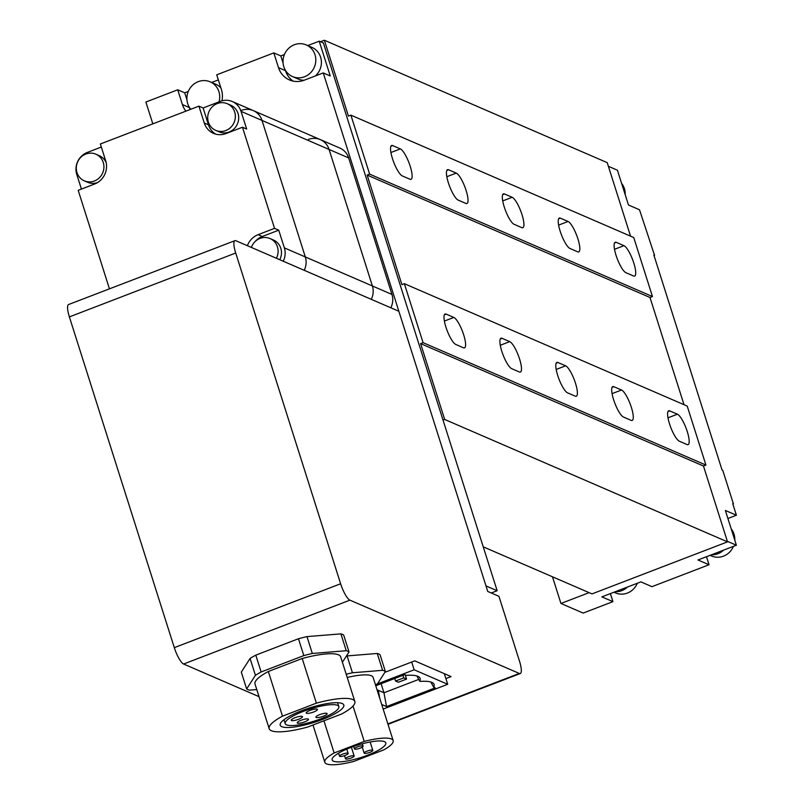 <?xml version="1.0" encoding="UTF-8"?>
<svg xmlns="http://www.w3.org/2000/svg" width="805" height="805" viewBox="0 0 805 805"><rect width="100%" height="100%" fill="white"/><g stroke="black" fill="none" stroke-linecap="round" stroke-linejoin="round"><path stroke-width="1.21" d="M109.45 288.844L78.196 190.322L94.618 184.013A18.153 17.106 -66.6 0 0 105.707 160.849L100.353 143.994L198.916 106.149L204.269 123.004A18.153 17.106 -66.6 0 0 213.486 133.358A18.153 17.106 -66.6 0 0 226.044 133.55L242.466 127.24L246.662 129.052L241.047 111.362L262.007 120.428L305.316 256.946L262.007 120.428A17.247 16.251 -66.6 0 0 253.253 110.587A17.247 16.251 113.4 0 1 262.007 120.428L329.084 149.458L372.393 285.976A17.247 16.251 113.4 0 1 371.276 299.329A17.247 16.251 -66.6 0 0 372.393 285.976L329.084 149.458A17.247 16.251 -66.6 0 0 320.33 139.617A17.247 16.251 113.4 0 1 329.084 149.458L348.656 157.921A17.247 16.251 -66.6 0 0 339.901 148.09L320.33 139.617A17.247 16.251 -66.6 0 0 308.406 139.436M348.656 157.921L391.954 294.439A17.247 16.251 -66.6 0 1 390.838 307.792M320.33 139.617L253.253 110.587A17.247 16.251 -66.6 0 0 241.319 110.416M304.199 270.299A17.247 16.251 -66.6 0 0 305.316 256.946A17.247 16.251 113.4 0 1 304.199 270.299M276.407 258.274A14.53 13.685 -66.6 0 0 270.067 238.552A14.53 13.685 -66.6 0 0 260.025 238.401A14.53 13.685 -66.6 0 0 251.361 247.427M217.259 103.573A14.53 13.685 -66.6 0 0 207.73 116.846A14.53 13.685 -66.6 0 0 215.76 130.39A14.53 13.685 -66.6 0 0 225.813 130.541A14.53 13.685 -66.6 0 0 235.332 117.268A14.53 13.685 -66.6 0 0 227.302 103.724A14.53 13.685 -66.6 0 0 217.259 103.573M215.76 130.39L219.121 131.839A14.53 13.685 -66.6 0 0 229.163 131.99A14.53 13.685 -66.6 0 0 238.683 118.717A14.53 13.685 -66.6 0 0 230.653 105.173L227.302 103.724M85.833 154.037A14.53 13.685 -66.6 0 0 76.314 167.319A14.53 13.685 -66.6 0 0 84.344 180.853A14.53 13.685 -66.6 0 0 94.386 181.004A14.53 13.685 -66.6 0 0 103.905 167.732A14.53 13.685 -66.6 0 0 95.886 154.188A14.53 13.685 -66.6 0 0 85.833 154.037M84.344 180.853L87.695 182.302A14.53 13.685 -66.6 0 0 97.697 182.473M283.239 261.223A17.247 16.251 -66.6 0 0 284.346 247.87L278.741 230.18L262.309 236.489A18.153 17.106 -66.6 0 0 255.024 241.651M279.768 259.723A14.53 13.685 -66.6 0 0 273.428 240.011L270.067 238.552M241.047 111.362A17.247 16.251 -66.6 0 0 232.293 101.521A17.247 16.251 -66.6 0 0 220.359 101.339L203.112 107.961L208.455 124.815A18.153 17.106 -66.6 0 0 215.639 134.113M101.319 147.053L87.302 152.437A17.247 16.251 -66.6 0 0 76.777 174.444L81.416 189.084M106.21 162.821A14.53 13.685 -66.6 0 0 99.236 155.647L95.886 154.188M203.112 107.961L198.916 106.149M242.466 127.24L274.545 228.358L258.113 234.668A18.153 17.106 -66.6 0 0 247.377 245.706M278.741 230.18L274.545 228.358M259.019 696.657L183.6 664.024A15.436 3.804 -111 0 1 174.303 647.643L340.626 583.766L235.704 253.012A15.436 3.804 69 0 1 234.929 240.665A15.436 3.804 69 0 1 235.915 240.745L398.857 311.263L487.739 591.454L498.919 596.294L519.507 661.177A15.436 3.804 69 0 1 520.282 673.533L388.01 724.329M174.303 647.643L69.381 316.888A15.436 3.804 -111 0 1 68.596 304.531L234.929 240.665M445.89 678.585L451.072 676.592L414.736 660.865L384.86 672.336M387.879 723.916L519.295 673.443L349.923 600.148L183.6 664.024M340.626 583.766A15.436 3.804 69 0 0 349.923 600.148M519.295 673.443A15.436 3.804 69 0 0 520.282 673.533M379.668 698.026L378.35 690.348L383.965 692.773L386.541 706.569L381.711 704.486M383.17 709.084L447.701 684.3L444.33 673.674M447.701 684.3L414.162 669.79L411.697 662.032M414.162 669.79L376.851 684.119M375.774 685.759L404.694 674.65L406.294 675.345A45.976 10.455 -17.6 0 1 419.969 678.011A45.976 10.455 -17.6 0 1 419.657 681.131L420.27 681.392A45.976 10.455 -17.6 0 1 433.935 684.059A45.976 10.455 -17.6 0 1 433.633 687.178L435.233 687.873L386.541 706.569M377.354 690.73L378.35 690.348L377.052 689.784M381.087 683.717L383.965 692.773L418.741 679.42M406.555 679.078L403.768 677.87L395.547 681.02L398.344 682.227L406.555 679.078L405.227 674.882M403.768 677.87L402.953 675.315M395.547 681.02L394.742 678.474M419.657 681.131L416.899 675.979M433.633 687.178L430.876 682.026M357.36 746.929A4.538 1.036 162.4 0 0 354.431 748.912A4.538 1.036 162.4 0 0 360.157 748.147A4.538 1.036 162.4 0 0 363.085 746.165A4.538 1.036 162.4 0 0 357.36 746.929M367.09 751.135A4.538 1.036 162.4 0 0 364.162 753.118A4.538 1.036 162.4 0 0 369.877 752.353A4.538 1.036 162.4 0 0 372.816 750.371A4.538 1.036 162.4 0 0 367.09 751.135M348.434 756.791A4.538 1.036 162.4 0 0 345.506 758.763A4.538 1.036 162.4 0 0 351.232 757.998A4.538 1.036 162.4 0 0 354.16 756.016A4.538 1.036 162.4 0 0 348.434 756.791M342.427 754.184A4.538 1.036 162.4 0 0 339.499 756.167A4.538 1.036 162.4 0 0 345.224 755.392A4.538 1.036 162.4 0 0 348.152 753.42A4.538 1.036 162.4 0 0 342.427 754.184M367.644 755.171A28.145 6.4 162.4 0 0 385.806 742.914A28.145 6.4 162.4 0 0 350.316 747.674A28.145 6.4 162.4 0 0 332.153 759.93A28.145 6.4 162.4 0 0 367.644 755.171M375.512 684.934A50.001 11.371 162.4 0 0 377.595 683.646L385.384 671.531A50.001 11.371 162.4 0 0 382.586 670.313L352.439 672.769A50.001 11.371 162.4 0 0 346.21 674.278M393.162 740.58A35.863 8.161 162.4 0 0 364.242 741.415L334.156 752.967A35.863 8.161 162.4 0 0 324.797 762.265A35.863 8.161 162.4 0 0 353.727 761.429L383.804 749.878A35.863 8.161 162.4 0 0 393.162 740.58L373.118 677.377A35.863 8.161 162.4 0 0 347.217 677.458M385.384 671.531L380.03 654.676A50.001 11.371 162.4 0 0 377.243 653.469L347.086 655.914A50.001 11.371 162.4 0 0 346.371 656.075M382.586 670.313L377.243 653.469M352.439 672.769L347.086 655.914M334.156 752.967L323.952 720.797M364.242 741.415L353.013 706.025M298.675 719.257A5.897 1.338 162.4 0 0 302.479 716.692A5.897 1.338 162.4 0 0 295.043 717.688A5.897 1.338 162.4 0 0 291.229 720.254A5.897 1.338 162.4 0 0 298.675 719.257M313.608 712.002A5.897 1.338 162.4 0 0 317.422 709.436A5.897 1.338 162.4 0 0 309.975 710.433A5.897 1.338 162.4 0 0 306.172 712.999A5.897 1.338 162.4 0 0 313.608 712.002M323.338 716.209A5.897 1.338 162.4 0 0 327.142 713.643A5.897 1.338 162.4 0 0 319.706 714.639A5.897 1.338 162.4 0 0 315.892 717.215A5.897 1.338 162.4 0 0 323.338 716.209M304.682 721.854A5.897 1.338 162.4 0 0 308.486 719.288A5.897 1.338 162.4 0 0 301.05 720.284A5.897 1.338 162.4 0 0 297.236 722.86A5.897 1.338 162.4 0 0 304.682 721.854M322.282 719.549A33.367 7.587 162.4 0 0 343.816 705.019A33.367 7.587 162.4 0 0 301.744 710.664A33.367 7.587 162.4 0 0 280.21 725.194A33.367 7.587 162.4 0 0 322.282 719.549M303.354 711.358A28.145 6.4 162.4 0 0 285.191 723.615A28.145 6.4 162.4 0 0 320.682 718.855A28.145 6.4 162.4 0 0 338.845 706.599A28.145 6.4 162.4 0 0 303.354 711.358M342.397 662.263L349.038 651.929A55.223 12.558 162.4 0 0 346.241 650.722L312.32 653.469A55.223 12.558 162.4 0 0 303.817 655.592L261.132 671.984A55.223 12.558 162.4 0 0 255.416 675.325L246.652 688.959A55.223 12.558 162.4 0 0 249.449 690.167L256.765 689.573M268.327 671.501A44.939 10.224 162.4 0 0 255.014 684.029L269.182 728.696A44.939 10.224 162.4 0 0 307.651 727.056L341.531 714.045A44.939 10.224 162.4 0 0 354.854 701.517A44.939 10.224 162.4 0 0 316.375 703.157L302.207 658.5L268.327 671.501L282.495 716.168A44.939 10.224 162.4 0 0 269.182 728.696M354.854 701.517L340.686 656.85A44.939 10.224 162.4 0 0 302.207 658.5M349.038 651.929L343.695 635.075A55.223 12.558 162.4 0 0 340.897 633.867L306.977 636.614A55.223 12.558 162.4 0 0 298.464 638.737L255.789 655.129A55.223 12.558 162.4 0 0 250.073 658.47L241.309 672.105L246.652 688.959M346.241 650.722L340.897 633.867M312.32 653.469L306.977 636.614M303.817 655.592L298.464 638.737M261.132 671.984L255.789 655.129M255.416 675.325L250.073 658.47M316.375 703.157L282.495 716.168M307.752 45.573L319.213 41.176L330.241 75.932L323.248 72.913L304.36 80.168A21.564 20.316 113.4 0 1 289.448 79.937A21.564 20.316 113.4 0 1 278.5 67.64L273.821 52.899L216.736 74.815L221.415 89.566A21.564 20.316 113.4 0 1 221.928 100.826M185.915 111.14A21.564 20.316 113.4 0 1 182.403 104.539L177.724 89.798L145.896 102.024L152.819 123.849M323.248 72.913L485.978 585.889L497.158 590.729L491.281 592.983M283.058 63.001L280.814 55.917L273.821 52.899M280.814 55.917L284.386 54.549M497.158 590.729L323.399 42.987L319.213 41.176M186.961 99.911L184.707 92.817L177.724 89.798M184.707 92.817L188.29 91.448M211.655 82.472L218.356 79.906M190.121 109.53A21.564 20.316 113.4 0 1 189.386 107.568L189.235 107.085M293.09 81.104A21.564 20.316 113.4 0 1 285.493 70.669L285.342 70.186M219.03 101.853A17.247 16.251 -66.6 0 0 210.155 81.828A17.247 16.251 -66.6 0 0 198.231 81.647A17.247 16.251 -66.6 0 0 190.785 109.269M220.882 87.866A17.247 16.251 -66.6 0 0 215.75 84.243L210.155 81.828M294.328 44.748A17.247 16.251 -66.6 0 0 283.028 60.506A17.247 16.251 -66.6 0 0 292.557 76.586A17.247 16.251 -66.6 0 0 304.491 76.767A17.247 16.251 -66.6 0 0 315.791 60.999A17.247 16.251 -66.6 0 0 306.262 44.929A17.247 16.251 -66.6 0 0 294.328 44.748M292.557 76.586L298.142 79.001A17.247 16.251 -66.6 0 0 304.079 80.269M315.379 75.932A17.247 16.251 -66.6 0 0 311.847 47.344L306.262 44.929M633.797 263.014A16.341 4.025 -111 0 1 634.622 276.095A16.341 4.025 -111 0 1 633.575 276.004L625.898 272.684A16.341 4.025 -111 0 1 616.66 257.147A16.341 4.025 -111 0 1 615.221 242.255A16.341 4.025 -111 0 1 616.268 242.345L623.956 245.666A16.341 4.025 -111 0 1 633.797 263.014M687.259 431.55A16.341 4.025 -111 0 1 688.094 444.632A16.341 4.025 -111 0 1 687.047 444.541L679.36 441.221A16.341 4.025 -111 0 1 670.122 425.674A16.341 4.025 -111 0 1 668.683 410.792A16.341 4.025 -111 0 1 669.73 410.882L677.418 414.203A16.341 4.025 -111 0 1 687.259 431.55M577.899 238.823A16.341 4.025 -111 0 1 578.725 251.905A16.341 4.025 -111 0 1 577.678 251.814L569.99 248.493A16.341 4.025 -111 0 1 560.753 232.957A16.341 4.025 -111 0 1 559.324 218.064A16.341 4.025 -111 0 1 560.371 218.155L568.058 221.476A16.341 4.025 -111 0 1 577.899 238.823M631.362 407.36A16.341 4.025 -111 0 1 632.187 420.441A16.341 4.025 -111 0 1 631.14 420.351L623.462 417.03A16.341 4.025 -111 0 1 614.215 401.484A16.341 4.025 -111 0 1 612.786 386.601A16.341 4.025 -111 0 1 613.833 386.692L621.52 390.012A16.341 4.025 -111 0 1 631.362 407.36M522.002 214.633A16.341 4.025 -111 0 1 522.827 227.714A16.341 4.025 -111 0 1 521.781 227.624L514.093 224.303A16.341 4.025 -111 0 1 504.856 208.757A16.341 4.025 -111 0 1 503.427 193.874A16.341 4.025 -111 0 1 504.473 193.965L512.161 197.285A16.341 4.025 -111 0 1 522.002 214.633M575.464 383.17A16.341 4.025 -111 0 1 576.289 396.251A16.341 4.025 -111 0 1 575.243 396.161L567.555 392.84A16.341 4.025 -111 0 1 558.318 377.293A16.341 4.025 -111 0 1 556.889 362.411A16.341 4.025 -111 0 1 557.935 362.502L565.623 365.822A16.341 4.025 -111 0 1 575.464 383.17M466.105 190.443A16.341 4.025 -111 0 1 466.93 203.524A16.341 4.025 -111 0 1 465.884 203.434L458.196 200.113A16.341 4.025 -111 0 1 448.959 184.566A16.341 4.025 -111 0 1 447.53 169.684A16.341 4.025 -111 0 1 448.576 169.775L456.264 173.095A16.341 4.025 -111 0 1 466.105 190.443M519.567 358.98A16.341 4.025 -111 0 1 520.392 372.061A16.341 4.025 -111 0 1 519.346 371.97L511.658 368.64A16.341 4.025 -111 0 1 502.421 353.103A16.341 4.025 -111 0 1 500.992 338.221A16.341 4.025 -111 0 1 502.038 338.311L509.726 341.632A16.341 4.025 -111 0 1 519.567 358.98M410.198 166.253A16.341 4.025 -111 0 1 411.033 179.334A16.341 4.025 -111 0 1 409.987 179.243L402.299 175.923A16.341 4.025 -111 0 1 393.061 160.376A16.341 4.025 -111 0 1 391.622 145.494A16.341 4.025 -111 0 1 392.669 145.584L400.357 148.905A16.341 4.025 -111 0 1 410.198 166.253M463.67 334.789A16.341 4.025 -111 0 1 464.495 347.871A16.341 4.025 -111 0 1 463.449 347.78L455.761 344.449A16.341 4.025 -111 0 1 446.523 328.913A16.341 4.025 -111 0 1 445.095 314.031A16.341 4.025 -111 0 1 446.141 314.121L453.819 317.442A16.341 4.025 -111 0 1 463.67 334.789M320.511 41.739L324.375 40.25L348.434 116.091L350.9 115.145L369.616 174.132L367.15 175.077L401.896 284.628L404.362 283.682L423.078 342.668L420.613 343.614L444.672 419.455L443.022 420.089M630.546 236.167L607.232 162.65L324.375 40.25M369.616 174.132L652.463 296.532L633.746 237.545L350.9 115.145M652.463 296.532L649.997 297.488L367.15 175.077M649.997 297.488L684.009 404.694M423.078 342.668L705.925 465.069L687.218 406.082L404.362 283.682M705.925 465.069L703.459 466.015L420.613 343.614M703.459 466.015L727.519 541.856L444.672 419.455M727.519 541.856L591.997 593.899L483.231 546.837M621.601 183.369A17.247 16.251 113.4 0 1 625.203 194.719M589.099 592.651L560.934 603.468L552.471 576.803M732.892 504.161L733.425 503.95L732.731 503.648L736.404 515.24L727.911 518.5M706.478 556.708L709.034 564.748L651.949 586.664L640.901 581.884L601.888 596.867L612.927 601.647L583.152 613.078L560.934 603.468M610.381 593.607L612.927 601.647M727.348 541.312L736.384 545.227L697.985 559.968L709.034 564.748M736.384 545.227L725.365 510.461L736.404 515.24M733.425 503.95L722.729 470.251L722.035 469.949L653.871 255.064L654.566 255.366L654.032 255.567M608.389 166.313L617.435 170.227L628.463 204.993L639.502 209.763L654.566 255.366M637.329 583.263A17.247 16.251 113.4 0 1 627.387 593.064A17.247 16.251 113.4 0 1 615.463 592.883L613.963 592.239M627.477 587.046A17.247 16.251 113.4 0 1 621.802 590.639A17.247 16.251 113.4 0 1 615.322 591.715M733.425 546.364A17.247 16.251 113.4 0 1 723.484 556.164A17.247 16.251 113.4 0 1 711.56 555.983L710.06 555.329M723.574 550.147A17.247 16.251 113.4 0 1 717.899 553.739A17.247 16.251 113.4 0 1 711.419 554.806M731.202 528.865A17.247 16.251 113.4 0 1 734.804 540.225M284.346 247.87L391.954 294.439M208.455 124.815L204.269 123.004M262.309 236.489L258.113 234.668M235.704 253.012L69.381 316.888M189.386 107.568L182.403 104.539M285.493 70.669L278.5 67.64M446.141 314.121L444.37 314.795M453.819 317.442L444.38 321.064M392.669 145.584L390.908 146.258M400.357 148.905L390.918 152.527M502.038 338.311L500.267 338.986M509.726 341.632L500.287 345.254M448.576 169.775L446.805 170.449M456.264 173.095L446.825 176.718M557.935 362.502L556.164 363.176M565.623 365.822L556.185 369.445M504.473 193.965L502.702 194.639M512.161 197.285L502.723 200.918M613.833 386.692L612.072 387.366M621.52 390.012L612.082 393.635M560.371 218.155L558.61 218.829M568.058 221.476L558.62 225.108M669.73 410.882L667.969 411.556M677.418 414.203L667.979 417.825M616.268 242.345L614.507 243.019M623.956 245.666L614.517 249.298M253.253 110.587L232.293 101.521M353.657 746.446L354.431 748.912M362.26 747.131L364.162 753.118M344.52 755.654L345.506 758.763M338.553 753.178L339.499 756.167M324.797 762.265L312.984 725.003M346.784 749.103L348.152 753.42M351.382 747.271L354.16 756.016M370.149 741.989L372.816 750.371M362.331 743.77L363.085 746.165M283.954 719.73L285.191 723.615M337.607 702.705L338.845 706.599"/></g></svg>

